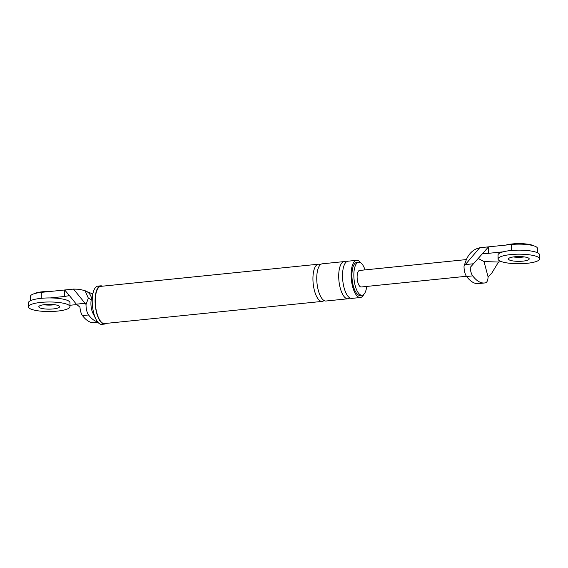 <?xml version="1.0" encoding="UTF-8"?>
<svg xmlns="http://www.w3.org/2000/svg" width="568" height="568" viewBox="0 0 568 568"><rect width="100%" height="100%" fill="white"/><g stroke="black" fill="none" stroke-linecap="round" stroke-linejoin="round"><path stroke-width="0.85" d="M69.956 306.684L69.942 302.637A20.767 4.771 179.8 0 0 68.259 300.77A20.767 4.771 179.8 0 0 44.986 298.051A20.767 4.771 179.8 0 0 28.4 302.787L28.414 306.826A20.767 4.771 179.8 0 0 30.097 308.701A20.767 4.771 179.8 0 0 53.371 311.413A20.767 4.771 179.8 0 0 69.956 306.684A20.767 4.771 179.8 0 0 68.274 304.81A20.767 4.771 179.8 0 0 45 302.098A20.767 4.771 179.8 0 0 28.414 306.826M43.658 304.753A10.387 2.386 179.8 0 0 54.698 304.718A10.387 2.386 179.8 0 1 43.658 304.753M39.639 307.728A10.387 2.386 179.8 0 0 51.276 309.084A10.387 2.386 179.8 0 0 59.569 306.72A10.387 2.386 179.8 0 0 58.731 305.783A10.387 2.386 179.8 0 0 47.094 304.427A10.387 2.386 179.8 0 0 38.801 306.791A10.387 2.386 179.8 0 0 39.639 307.728M539.6 258.88L539.586 254.84A20.767 4.771 179.8 0 0 537.903 252.966A20.767 4.771 179.8 0 0 514.629 250.254A20.767 4.771 179.8 0 0 498.044 254.982L498.058 259.029A20.767 4.771 179.8 0 0 499.741 260.897A20.767 4.771 179.8 0 0 523.014 263.616A20.767 4.771 179.8 0 0 539.6 258.88A20.767 4.771 179.8 0 0 537.917 257.013A20.767 4.771 179.8 0 0 514.644 254.294A20.767 4.771 179.8 0 0 498.058 259.029M513.302 256.949A10.387 2.386 179.8 0 0 524.342 256.913A10.387 2.386 -0.2 0 1 513.302 256.949M509.283 259.924A10.387 2.386 179.8 0 0 520.92 261.287A10.387 2.386 179.8 0 0 529.213 258.916A10.387 2.386 179.8 0 0 528.375 257.986A10.387 2.386 179.8 0 0 516.738 256.622A10.387 2.386 179.8 0 0 508.445 258.994A10.387 2.386 179.8 0 0 509.283 259.924M33.697 293.876A16.614 3.82 -0.2 0 1 50.58 291.427M505.811 245.092A16.614 3.82 -0.2 0 1 534.062 245.88A16.614 3.82 -0.2 0 1 534.225 245.965M41.805 298.278L41.783 292.321L73.513 289.091L79.272 289.275L85.072 290.688L86.904 291.661A10.387 9.294 -62 0 1 91.491 298.647A10.387 3.976 84.2 0 0 91.256 299.691A10.387 3.976 84.2 0 0 92.982 313.351L96.02 319.344A19.213 7.356 84.2 0 0 99.854 323.945A19.213 7.356 84.2 0 0 101.736 324.356L104.597 324.065A19.213 7.356 84.2 0 0 106.237 323.377M41.783 292.321A18.694 4.295 179.8 0 0 30.452 296.311L30.473 300.699M85.072 290.688L88.331 298.129L86.038 304.498L73.513 289.091M64.695 289.985L69.424 295.594L64.716 296.46L64.695 289.985M84.88 303.305L76.332 304.178L69.424 295.594M86.038 304.498A9.131 3.493 84.2 0 0 88.572 314.963A54.677 20.924 84.2 0 0 97.575 321.864M76.332 304.178L79.967 307.174A9.131 3.493 84.2 0 0 82.466 315.588A54.677 20.924 84.2 0 0 94.309 322.695L97.944 322.326M102.446 286.187A19.213 7.356 84.2 0 0 100.706 285.839A19.213 7.356 84.2 0 0 95.154 303.298A19.213 7.356 84.2 0 0 102.716 323.654A19.213 7.356 84.2 0 0 104.597 324.065M320.38 264.688A18.694 7.157 84.2 0 0 320.231 264.61A18.694 7.157 84.2 0 0 318.399 264.205L100.763 286.357A18.694 7.157 84.2 0 0 95.353 303.34A18.694 7.157 84.2 0 0 102.716 323.149A18.694 7.157 84.2 0 0 104.547 323.554L322.184 301.402A18.694 7.157 84.2 0 0 324.023 300.522M360.602 262.707A18.694 7.157 84.2 0 0 358.415 260.719A18.694 7.157 84.2 0 0 356.583 260.314A18.694 7.157 84.2 0 0 351.18 277.305A18.694 7.157 84.2 0 0 358.536 297.107A18.694 7.157 84.2 0 0 360.368 297.511A18.694 7.157 84.2 0 0 363.825 294.359M365.025 269.899A16.614 6.362 84.2 0 0 360.325 262.551A16.614 6.362 84.2 0 0 358.699 262.189L356.796 262.38A16.614 6.362 84.2 0 0 351.99 277.482A16.614 6.362 84.2 0 0 358.529 295.09A16.614 6.362 84.2 0 0 360.155 295.445L362.064 295.253A16.614 6.362 84.2 0 0 366.708 286.428M358.699 262.189A16.614 6.362 84.2 0 0 353.899 277.291A16.614 6.362 84.2 0 0 360.439 294.891A16.614 6.362 84.2 0 0 362.064 295.253M50.126 297.944L64.716 296.46M76.68 304.583L69.949 305.272M100.706 285.839L97.845 286.13A19.213 7.356 84.2 0 0 93.258 292.2A19.213 7.356 84.2 0 0 96.02 319.344M318.399 264.205A18.694 7.157 84.2 0 0 312.996 281.188A18.694 7.157 84.2 0 0 320.359 300.997A18.694 7.157 84.2 0 0 322.184 301.402M346.153 262.068A18.694 7.157 84.2 0 0 346.004 261.983A18.694 7.157 84.2 0 0 344.172 261.578L322.219 263.815A18.694 7.157 84.2 0 0 316.816 280.798A18.694 7.157 84.2 0 0 324.172 300.607A18.694 7.157 84.2 0 0 326.004 301.012L347.957 298.775A18.694 7.157 84.2 0 0 349.796 297.902M344.172 261.578A18.694 7.157 84.2 0 0 338.769 278.569A18.694 7.157 84.2 0 0 346.132 298.37A18.694 7.157 84.2 0 0 347.957 298.775M356.583 260.314L347.992 261.195A18.694 7.157 84.2 0 0 342.589 278.178A18.694 7.157 84.2 0 0 349.945 297.98A18.694 7.157 84.2 0 0 351.777 298.385L360.368 297.511M478.32 258.532L484.014 261.571L498.519 262.04L491.725 273.201L488.111 276.999A9.131 3.493 -95.8 0 1 485.661 282.779A54.677 20.924 -95.8 0 1 484.532 282.978A54.677 20.924 -95.8 0 1 472.69 275.87A9.131 3.493 -95.8 0 1 470.197 267.457L482.573 253.541L488.544 253.321L488.515 246.853L479.697 247.747L465.362 264.581L473.911 263.715M484.014 261.571L488.111 276.999M479.697 247.747L476.375 248.862C471.965 250.807 468.621 254.407 466.335 259.661L464.042 266.023L465.362 264.581M511.448 250.474L511.427 244.517L488.515 246.853L482.615 253.534M503.127 251.837L488.544 253.321M511.427 244.517A18.694 4.295 -0.2 0 1 537.484 248.379L537.498 252.767M501.217 261.543L498.519 262.04M464.042 266.023A9.131 3.493 84.2 0 0 466.584 276.495A54.677 20.924 84.2 0 0 478.426 283.602L484.532 282.978M466.363 259.583L359.544 270.453A8.307 3.181 84.2 0 0 357.144 278.008A8.307 3.181 84.2 0 0 360.41 286.804A8.307 3.181 84.2 0 0 361.227 286.989L466.427 276.282M88.572 314.963L82.466 315.588M88.331 298.129L91.256 299.691M466.584 276.495L472.69 275.87M92.783 293.933L86.663 291.533M93.258 292.2L91.483 298.676"/></g></svg>
